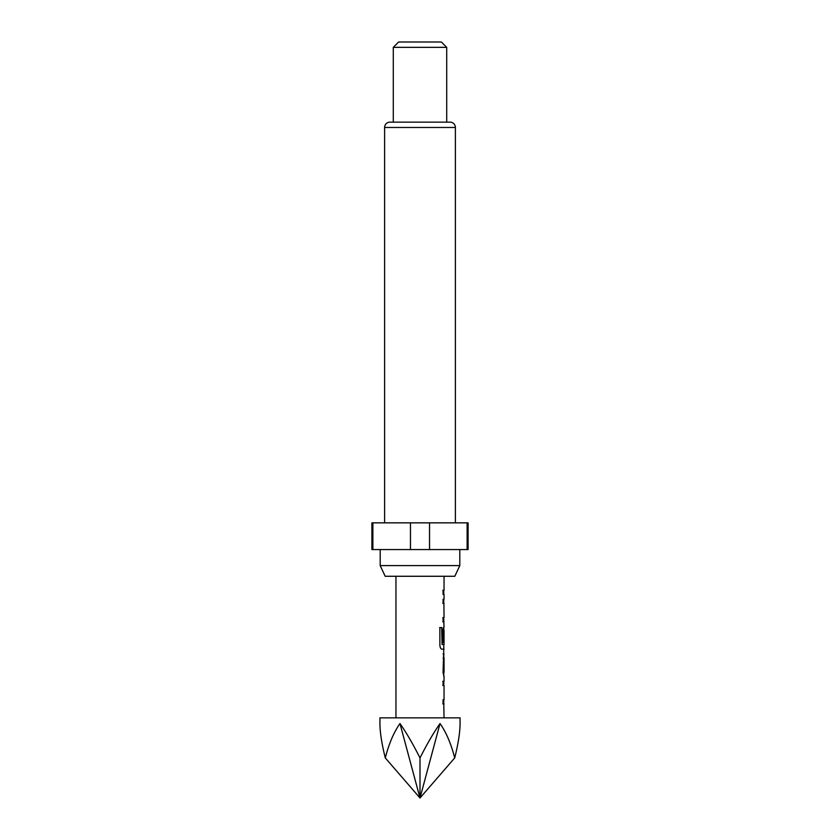 <?xml version="1.0" encoding="UTF-8"?>
<svg xmlns="http://www.w3.org/2000/svg" width="840" height="840" viewBox="0 0 840 840"><rect width="100%" height="100%" fill="white"/><g stroke="black" fill="none" stroke-linecap="round" stroke-linejoin="round"><path stroke-width="1.26" d="M442.796 681.282L443.772 681.282L443.772 685.493L442.796 685.493M443.772 699.657L443.772 703.868L442.796 703.868M443.772 654.087L444.045 672.315L443.069 672.315M443.656 658.15L443.772 676.368M442.796 642.579L443.625 642.579L443.656 630.336L443.888 642.579L443.058 642.579L443.058 630.514L443.856 626.587L443.772 630.336M443.772 644.5L443.772 649.173L441.578 649.173M443.772 599.246L443.772 603.446L442.796 603.446M442.796 617.61L443.772 617.61L443.772 621.821L442.796 621.821M442.796 590.268L443.772 590.268L443.772 594.468M460.068 717.853L379.932 717.853L379.932 723.545C379.964 732.323 381.759 743.778 385.298 757.932C388.899 743.778 393.792 732.323 399.966 723.545C406.171 732.323 412.85 743.778 420 757.932C427.151 743.778 433.829 732.323 440.034 723.545C446.208 732.323 451.101 743.778 454.703 757.932C458.241 743.778 460.036 732.323 460.068 723.545L460.068 717.853M395.955 576.272L395.955 717.853M443.772 703.7L444.045 717.853M444.045 703.868L443.058 703.868L443.058 699.657L444.045 699.657L444.045 685.493L443.058 685.493L443.058 681.282L443.772 681.45M443.772 649.005L443.058 672.588L444.045 676.515L444.045 681.282M444.045 649.173L441.819 649.173C440.738 648.9 440.087 647.598 439.877 645.246L439.877 627.575L441.935 627.575L442.05 644.5L444.045 644.5L444.045 630.336M443.772 621.663L444.045 626.587M444.045 621.821L443.058 621.821L443.058 617.61L443.93 617.61M443.898 603.729L444.045 617.61M444.045 603.446L443.058 603.446L443.058 599.246L443.772 599.403M443.058 590.268L444.045 590.268L443.069 590.268L443.058 594.468L444.045 594.478L444.045 599.246M444.045 576.272L444.045 590.268M444.045 653.94L443.069 653.94M443.069 658.15L444.045 658.15L444.045 672.315M454.818 576.272L385.182 576.272L380.195 565.593L459.806 565.593L454.818 576.272M380.195 549.559L380.195 565.593M459.806 549.559L459.806 565.593M455.395 522.847L455.395 127.481A5.345 5.345 0 0 0 450.051 122.147L389.949 122.147A5.345 5.345 0 0 0 384.605 127.481L384.605 522.847M393.288 47.345L398.632 42L441.368 42L446.712 47.345L393.288 47.345L393.288 122.147M446.712 47.345L446.712 122.147M467.124 522.847L468.09 522.847L468.09 549.559L467.124 549.559L467.124 522.847L371.91 522.847L371.91 549.559L410.456 549.559L410.456 522.847M429.544 522.847L429.544 549.559L410.456 549.559M372.876 522.847L372.876 549.559M429.544 549.559L467.124 549.559M454.703 757.932L420 798L440.034 723.545M385.298 757.932L420 798L399.966 723.545M420 757.932L420 798M439.656 627.575L441.693 627.575L442.05 644.5M455.395 127.481L384.605 127.481"/></g></svg>
